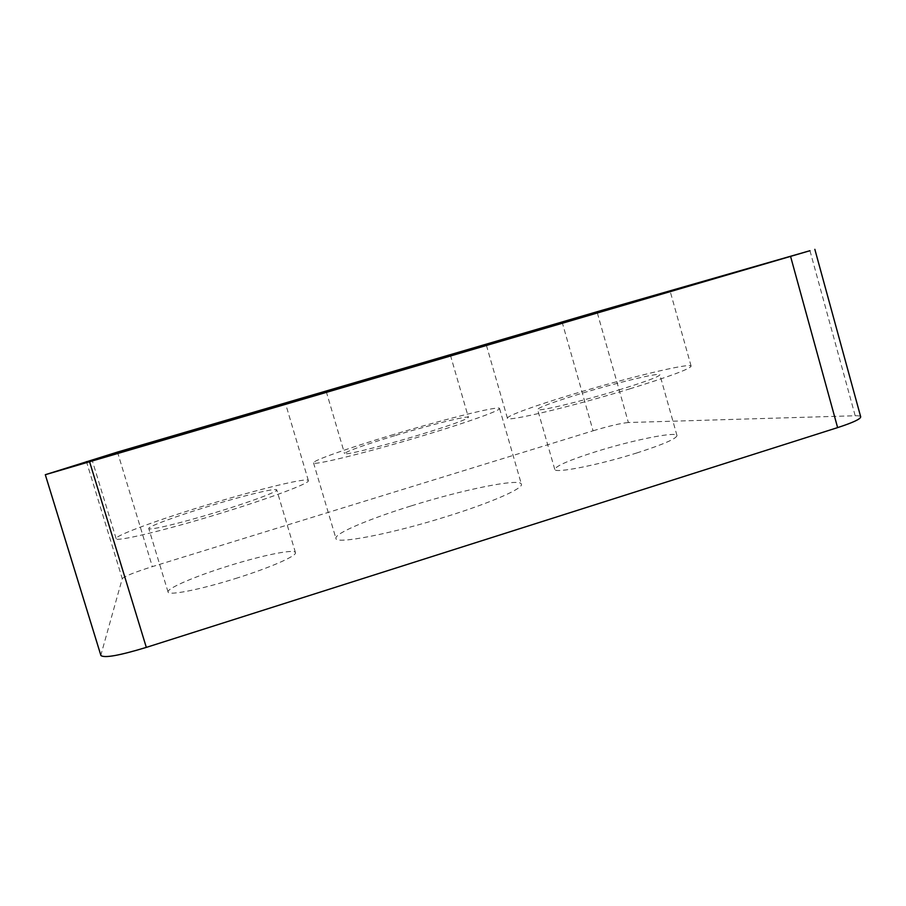 <?xml version="1.0" encoding="UTF-8"?>
<svg xmlns="http://www.w3.org/2000/svg" width="906" height="906" viewBox="0 0 906 906"><rect width="100%" height="100%" fill="white"/><g stroke="black" fill="none" stroke-linecap="round" stroke-linejoin="round"><path stroke-width="0.68" stroke-dasharray="4.53 3.4" d="M411.358 505.842C463.181 489.58 520.237 477.87 521.392 484.178C523.6 488.3 492.275 502.286 448.074 516.069C391.947 533.838 335.322 544.665 335.933 538.413C334.155 533.6 369.24 518.855 411.358 505.842M390.713 435.39C442.841 419.637 499.353 405.424 499.546 408.436C501.086 410.203 468.98 421.834 424.495 435.242C367.983 452.388 312.015 466.103 313.521 462.841C312.525 460.656 348.368 448.096 390.713 435.39M395.729 435.367C430.939 424.721 468.481 415.322 468.413 417.36C466.862 419.512 450.123 425.48 418.187 435.265C381.041 446.533 343.725 455.718 344.563 453.578C347.021 451.075 364.076 445.005 395.729 435.367M629.67 388.878C669.545 376.556 690.021 368.969 691.119 366.115C690.87 362.332 624.438 378.527 570.859 394.857C534.415 405.854 506.545 415.979 507.428 418.232C505.423 422.287 571.052 406.828 629.67 388.878M618.719 389.999C645.287 381.8 659.002 376.726 659.874 374.767C659.987 372.219 615.853 382.91 579.614 393.974C553.079 402.094 539.059 407.258 537.575 409.467C536.465 412.139 580.248 401.766 618.719 389.999M636.578 453.034C662.988 444.563 676.465 438.731 676.986 435.548C676.578 431.177 632.105 440.259 596.035 451.618C569.636 459.988 555.876 465.911 554.766 469.387C554.144 473.747 598.311 465.152 636.578 453.034M217.021 514.393C269.422 498.504 310.679 482.955 308.368 480.565C307.893 477.202 259.863 488.9 209.784 504.121C160.94 518.832 114.688 535.571 116.127 538.64C115.322 542.139 163.182 530.848 217.021 514.393M215.662 512.468C250.181 502.015 278.199 491.539 276.738 489.886C276.579 487.632 244.62 495.367 210.849 505.639C177.916 515.571 147.678 526.59 148.754 528.538C148.358 530.848 180.226 523.283 215.662 512.468M235.549 578.515C269.897 567.836 297.349 555.729 295.447 552.592C294.79 548.685 262.57 555.253 228.969 565.786C196.172 575.899 166.489 588.458 168.063 592.037C168.142 595.91 200.305 589.625 235.549 578.515M809.964 250.702L855.185 415.752L628.379 422.524L597.009 311.755M562.071 321.924L593.079 430.792L152.344 566.624L117.486 452.071M86.353 461.245L122.253 578.674L100.917 654.925L45.47 474.642M855.185 415.752C858.594 415.661 860.428 416.024 860.7 416.839M100.906 655.502L100.917 654.925M122.253 578.674C124.632 576.239 134.666 572.218 152.344 566.624M593.079 430.792C609.308 425.945 621.074 423.181 628.379 422.524M499.546 408.436L521.392 484.178M450.418 355.231L468.413 417.36M691.119 366.115L670.078 290.962M676.986 435.548L659.874 374.767M308.368 480.565L285.492 403.51M295.447 552.592L276.738 489.886M168.063 592.037L148.754 528.538M116.127 538.64L92.14 460.123M554.766 469.387L537.575 409.467M507.428 418.232L486.228 344.665M326.251 391.539L344.563 453.578M313.521 462.841L335.933 538.413"/><path stroke-width="1.36" d="M378.38 376.149L450.418 355.231L378.38 376.149M607.224 309.512L486.228 344.665L607.224 309.512M191.947 431.131L92.14 460.123L191.947 431.131M809.964 250.702L597.009 311.755L117.486 452.071L45.3 474.71L809.964 250.702M89.615 461.856L146.319 647.394L837.62 427.609L790.598 256.511M814.845 249.331L860.7 416.839C860.621 419.036 852.92 422.626 837.62 427.609M146.319 647.394C119.399 655.559 104.269 658.266 100.906 655.502L45.3 474.71"/></g></svg>
